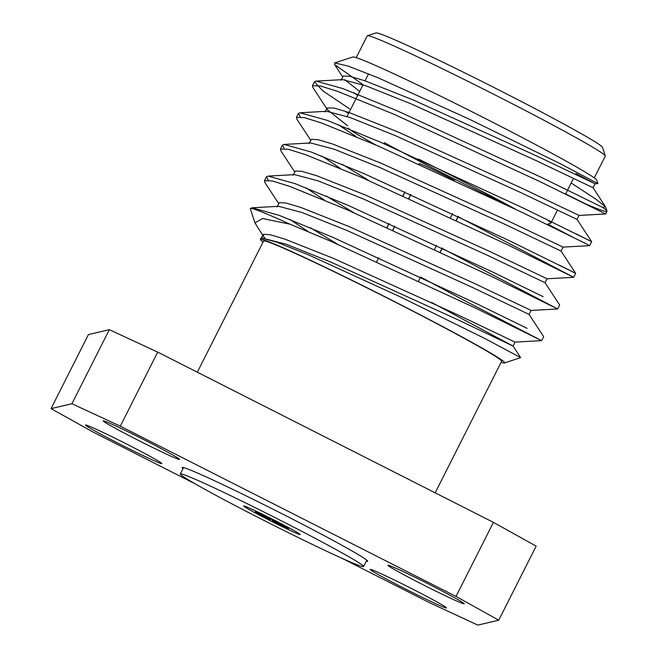 <?xml version="1.0" encoding="UTF-8"?>
<svg xmlns="http://www.w3.org/2000/svg" width="658" height="658" viewBox="0 0 658 658"><rect width="100%" height="100%" fill="white"/><g stroke="black" fill="none" stroke-linecap="round" stroke-linejoin="round"><path stroke-width="0.99" d="M255.362 511.899A18.564 0.683 -153.2 0 0 269.772 519.919L270.125 519.828A12.181 0.444 26.8 0 1 261.078 514.795L255.362 511.899L255.789 511.044M272.042 519.006L271.82 519.433A18.564 0.683 -153.2 0 0 255.501 511.866L255.896 511.093M288.928 527.782L288.508 528.604A18.564 0.683 -153.2 0 0 274.098 520.585L274.32 520.157M272.881 519.425L272.05 521.07A18.564 0.683 -153.2 0 0 288.369 528.637L288.41 528.555M255.501 511.866L261.218 514.762A12.181 0.444 26.8 0 1 271.466 519.516L271.82 519.433M288.508 528.604L282.792 525.709A12.181 0.444 26.8 0 0 273.744 520.675L274.098 520.585M288.369 528.637L282.652 525.742A12.181 0.444 26.8 0 1 272.404 520.988L272.05 521.07M273.185 519.581L272.404 520.988M197.326 372.206L263.578 241.05A133.344 4.886 26.8 0 1 384.798 296.816A133.344 4.886 26.8 0 1 501.618 361.3L435.177 492.834M501.116 362.287A136.757 5.009 -153.2 0 0 504.497 362.961A136.757 5.009 -153.2 0 0 384.856 296.7A136.757 5.009 -153.2 0 0 260.535 239.718A136.757 5.009 -153.2 0 0 262.106 241.313L263.077 242.037M575.117 233.36L591.641 241.675L577.058 219.402L579.056 215.437L605.64 213.965L606.972 211.325A159.762 5.856 -153.2 0 1 586.13 204.103L589.116 205.65M605.64 213.965L539.321 181.304L394.306 114.385L337.628 91.363L320.364 85.968L312.443 85.721L312.904 87.514L326.713 108.619M344.71 111.054L348.551 113.456M547.834 224.148L573.118 237.316M559.119 265.026L575.643 273.341L561.06 251.068L563.059 247.112L589.642 245.631L585.349 243.386L523.324 212.97L378.309 146.051L321.63 123.03L304.366 117.634L296.454 117.387L296.906 119.188L310.716 140.286M458.19 216.737L573.644 277.298L507.326 244.636L362.311 177.726L305.633 154.696L288.369 149.3L280.448 149.07L280.908 150.855L294.718 171.952M442.192 248.403L557.647 308.972L491.329 276.302L346.314 209.392L289.635 186.37L272.371 180.966L264.45 180.728L264.911 182.521L278.721 203.618M420.807 277.141L465.329 301.019L541.509 340.589L475.331 307.977L330.316 241.058L290.046 224.214A159.762 5.856 26.8 0 0 250.361 208.619L250.451 208.454M606.972 211.325A159.762 5.856 -153.2 0 0 606.972 211.078A159.762 5.856 -153.2 0 0 602.638 207.41L541.32 177.347L396.305 110.429L343.081 88.657L316.095 81.107L314.442 81.773L322.659 90.755L350.549 109.499M591.641 241.667L525.323 209.014L380.308 142.095L327.084 120.324L300.097 112.773L298.444 113.439L300.221 116.844M575.643 273.333L509.325 240.68L364.31 173.761L311.086 151.99L284.1 144.439L282.455 145.097L284.223 148.511M543.13 296.692L493.327 272.346L348.312 205.436L295.097 183.656L268.102 176.105L266.457 176.763L268.225 180.177M527.132 328.367L477.338 304.012L332.315 237.102L279.099 215.322L252.104 207.78L250.402 208.561M262.731 235.284L255 222.93L250.361 208.866A159.762 5.856 26.8 0 1 250.361 208.866A159.762 5.856 26.8 0 1 250.361 208.619M363.076 84.701L334.552 64.484L334.708 62.929L352.836 56.983A136.757 5.009 26.8 0 1 477.001 114.295A136.757 5.009 26.8 0 1 596.806 180.226L597.908 183.574L595.054 183.771L537.94 156.563L413.471 100.065L364.779 80.745L349.908 76.328L343.336 75.999L341.025 80.292M255 222.93L262.55 218.522L290.046 224.214M504.497 362.961L520.618 357.59L485.152 338.664L399.801 296.635L308.643 254.926L277.018 242.243L261.415 238.04L260.305 239.043L260.535 239.718M586.13 204.103L565.625 193.962M334.708 62.929L348.164 66.071L378.185 77.825L469.763 119.411L560.057 163.603L597.908 183.574M571.169 182.99L595.432 198.856L605.475 206.694L602.638 207.41M109.327 329.674L88.435 334.577L51.028 408.634L71.911 403.732L109.327 329.674L157.706 352.112L493.434 522.37L536.147 546.14L498.739 620.198L477.848 625.1L429.468 602.662L341.905 558.255M195.171 483.844L93.74 432.405L51.028 408.634M157.706 352.112L120.299 426.17L456.019 596.428L493.434 522.37M366.235 561.233A103.931 3.808 -153.2 0 0 367.649 561.274A103.931 3.808 -153.2 0 0 280.645 513.067A103.931 3.808 -153.2 0 0 182.118 467.558A103.931 3.808 -153.2 0 0 182.99 468.669M423.719 585.085A42.77 1.571 26.8 0 1 387.916 565.247A42.77 1.571 26.8 0 1 426.795 583.136A42.77 1.571 26.8 0 1 464.268 603.814A42.77 1.571 26.8 0 1 423.719 585.085M406.002 589.247A42.77 1.571 26.8 0 1 370.199 569.4A42.77 1.571 26.8 0 1 409.079 587.29A42.77 1.571 26.8 0 1 446.552 607.976A42.77 1.571 26.8 0 1 406.002 589.247M121.302 444.857A42.77 1.571 26.8 0 1 85.499 425.019A42.77 1.571 26.8 0 1 124.378 442.908A42.77 1.571 26.8 0 1 161.852 463.586A42.77 1.571 26.8 0 1 121.302 444.857M139.019 440.704A42.77 1.571 26.8 0 1 103.216 420.865A42.77 1.571 26.8 0 1 142.095 438.746A42.77 1.571 26.8 0 1 179.568 459.432A42.77 1.571 26.8 0 1 139.019 440.704M120.299 426.17L71.911 403.732M498.739 620.198L456.019 596.428M594.264 177.899L605.278 156.086A133.344 4.886 -153.2 0 0 605.278 155.888A133.344 4.886 -153.2 0 0 488.878 91.816A133.344 4.886 -153.2 0 0 367.444 35.713A133.344 4.886 -153.2 0 0 367.394 35.729A133.344 4.886 -153.2 0 0 367.238 35.845L356.217 57.657M367.394 35.729L375.973 32.916A126.953 4.655 26.8 0 1 376.014 32.9A126.953 4.655 26.8 0 1 491.625 86.313A126.953 4.655 26.8 0 1 602.457 147.318L605.278 155.888M605.475 206.694L593.055 187.727L535.941 160.519L411.472 104.022L366.144 85.877L342.678 79.626L316.095 81.107M353.905 92.753L357.672 95.402M577.058 219.402L519.943 192.185L395.474 135.688L350.146 117.543L326.681 111.292L300.097 112.773M337.908 124.42L356.101 136.551M561.06 251.068L503.946 223.852L379.477 167.362L334.149 149.218L310.683 142.959L284.1 144.439M321.918 156.086L340.104 168.218M559.645 304.999L545.063 282.734L487.948 255.518L363.479 199.029L318.151 180.884L294.685 174.633L268.102 176.105M305.921 187.76L324.114 199.884M431.558 302.433L513.075 346.067L515.074 342.111L541.649 340.638L543.656 336.674L529.073 314.401L471.95 287.192L347.482 230.695L302.154 212.55L278.688 206.299L252.104 207.78M289.923 219.427L308.117 231.55M520.618 357.59L513.075 346.067L455.953 318.859L331.484 262.361L286.164 244.217L262.049 238.04M575.931 173.556L595.054 183.771L593.055 187.736M344.792 79.733L359.671 91.437M579.056 215.437L521.942 188.229L397.473 131.732L348.781 112.411L333.91 107.994L327.026 108.002L327.487 109.796L347.646 125.801M563.059 247.112L505.944 219.895L381.476 163.398L332.784 144.077L317.913 139.661L311.341 139.332L309.03 143.633M342.111 164.261L369.582 180.917M545.063 282.734L547.069 278.778L489.947 251.562L365.478 195.072L316.786 175.752L301.915 171.327L295.352 170.998L293.032 175.299M326.113 195.928L353.585 212.583M529.073 314.401L531.072 310.444L473.949 283.228L349.48 226.739L300.788 207.418L285.917 203.001L279.354 202.672L277.034 206.966M310.115 227.594L337.587 244.25M515.074 342.111L457.96 314.902L333.483 258.405L284.799 239.084L269.92 234.667L263.356 234.338L263.504 236.469L264.804 238.073M384.214 142.613A115.027 4.211 -153.2 0 0 441.872 172.709A115.027 4.211 -153.2 0 0 509.267 205.781M546.88 224.46L550.779 223.177A115.027 4.211 -153.2 0 0 550.919 223.07A115.027 4.211 -153.2 0 0 546.206 219.188M418.899 164.122L419.13 163.653A29.396 1.077 26.8 0 1 454.555 180.415M376.014 145.056A108.636 3.981 26.8 0 1 348.403 128.088M418.562 159.104A108.636 3.981 26.8 0 1 515.189 209.022M442.365 248.066L440.358 252.022L442.357 248.058M456.356 220.348L458.355 216.392L456.356 220.356M440.202 251.948L442.201 247.992M456.2 220.282L458.198 216.326M387.06 227.528L389.059 223.564M403.058 195.862L405.057 191.897M392.9 230.168L394.899 226.212M408.898 198.502L410.896 194.546M410.748 194.472L408.741 198.428M394.751 226.138L392.752 230.103M452.548 213.686L450.549 217.642M436.55 245.352L434.551 249.308M277.627 518.915A102.648 3.759 -153.2 0 0 180.308 473.966A102.648 3.759 -153.2 0 0 270.241 523.612A102.648 3.759 -153.2 0 0 363.561 566.538A102.648 3.759 -153.2 0 0 277.627 518.915M273.695 519.836A31.699 1.16 -153.2 0 0 243.641 505.961A31.699 1.16 -153.2 0 0 271.409 521.292A31.699 1.16 -153.2 0 0 300.229 534.543A31.699 1.16 -153.2 0 0 273.695 519.836M531.072 310.444L557.647 308.972L559.645 305.024M547.061 278.778L573.644 277.298L575.643 273.341M589.634 245.648L591.649 241.667M264.45 180.736L266.449 176.788M280.448 149.062L282.438 145.122M296.437 117.412L298.444 113.439M312.435 85.737L314.442 81.773M605.631 207.007L606.972 211.078M325.027 111.959L327.026 108.002M261.037 238.632L263.036 234.676M342.711 76.945L334.552 64.484M261.415 238.04L262.69 237.966M550.919 223.07L557.458 210.124M565.559 194.102L573.455 178.458M347.037 116.458L363.035 84.792M365.034 80.835L368.562 73.844M386.904 227.454L388.903 223.498M402.902 195.788L404.9 191.832M418.57 280.982L420.569 277.026M376.738 261.761L378.737 257.804M183.524 467.599L180.308 473.966M366.777 560.172L363.561 566.538"/></g></svg>
